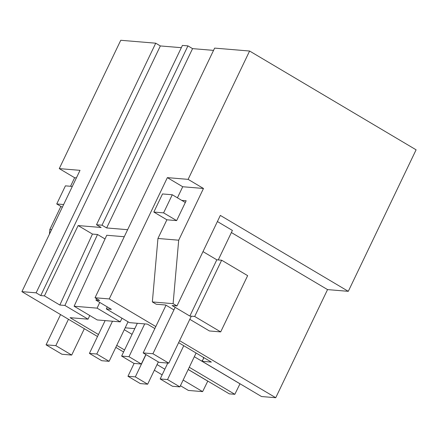 <?xml version="1.0" encoding="UTF-8"?>
<svg xmlns="http://www.w3.org/2000/svg" width="438" height="438" viewBox="0 0 438 438"><rect width="100%" height="100%" fill="white"/><g stroke="black" fill="none" stroke-linecap="round" stroke-linejoin="round"><path stroke-width="0.66" d="M36.119 292.836L155.725 43.198L160.352 45.941L40.745 295.579L36.119 292.836L21.9 291.648L80.017 170.344L59.267 168.614L120.751 40.28L155.725 43.198M181.332 47.687L160.352 45.941M98.462 334.517L70.08 317.681L88.027 319.176L64.906 305.456L59.842 305.034L44.424 295.885L78.117 225.565L101.129 227.486L96.502 224.738L182.416 45.421L187.94 45.88L192.561 48.629L213.541 50.375M155.797 326.556L109.243 298.935L95.024 297.747L214.631 48.109L249.6 51.027L416.1 149.812L348.292 291.33L327.542 289.6L275.737 397.72L179.58 340.665M180.429 385.708L188.4 390.439L202.619 391.621L207.798 381.087M157.05 364.586L164.841 369.207M183.133 380.064L202.619 391.621M124.551 349.995L116.76 345.374M44.424 295.885L40.745 295.579M162.137 374.857L154.346 370.23M123.593 351.988L115.807 347.367M97.51 336.51L21.9 291.648M188.214 369.464L229.309 393.85L234.828 394.31L240.008 383.77M178.622 342.658L211.368 362.084L202.164 361.317L261.519 396.532L275.737 397.72M60.887 206.413L49.85 229.457L49.434 234.188M70.54 186.276L74.63 177.729L59.267 168.614M96.502 224.738L102.021 225.203L187.94 45.88M74.63 177.729L76.409 177.883M188.192 369.513L207.672 381.076M88.027 319.176L89.779 315.519M64.906 305.456L97.521 234.494L105.027 238.951M97.521 234.494L92.456 234.073L59.842 305.034M78.117 225.565L92.456 234.073M124.261 236.728L106.724 235.261L74.11 306.222L97.231 319.943L120.242 321.864L121.994 318.207M127.628 229.693L106.648 227.946L192.561 48.629M102.021 225.203L106.648 227.946M189.265 367.274L234.828 394.31M134.794 328.615L125.175 327.81M124.266 329.71L132.052 334.331M49.85 229.457L51.629 229.605M99.744 302.428L97.116 308.144L74.11 306.222M97.116 308.144L120.242 321.864M95.024 297.747L99.645 300.49L95.966 300.183L96.667 298.721M95.966 300.183L111.383 309.332L106.319 308.91L107.25 306.879M106.319 308.91L129.445 322.631L147.392 324.125L154.844 328.549M109.243 298.935L167.36 177.631L188.116 179.361L249.6 51.027M173.924 309.901L165.684 305.012L156.207 304.218L152.353 301.935L157.943 238.469L178.699 240.199L203.478 188.477L188.116 179.361M178.699 240.199L173.103 303.665L176.957 305.948L220.336 215.414L348.292 291.33M202.164 361.317L203.916 357.665M177.423 197.817L182.723 186.747L167.36 177.631M327.542 289.6L231.379 232.545M157.943 238.469L166.889 219.799L176.645 220.61L186.166 200.746L181.737 200.374M182.723 186.747L203.478 188.477M152.353 301.935L173.103 303.665M176.957 305.948L172.129 305.549L189.857 316.066L194.686 316.471L220.692 331.9L209.419 330.958L189.802 319.318M194.319 356.724L239.882 383.759M202.586 360.447L202.104 360.408L202.493 360.638M203.566 358.394A19.83 3.646 25.6 0 1 203.429 357.375M220.692 331.9L247.645 275.644L221.644 260.216L216.81 259.811L189.857 316.066M194.686 316.471L221.644 260.216M202.991 251.615L216.81 259.811M134.116 363.414L127.962 376.264L140.291 383.584L147.655 384.197L135.326 376.877L127.962 376.264M145.996 354.605L135.326 376.877M158.326 361.925L147.655 384.197M167.776 363.075L160.171 378.952L172.506 386.267L179.87 386.885L167.535 379.565L160.171 378.952M183.757 345.702L167.535 379.565M196.093 353.023L179.87 386.885M128.055 321.804L109.117 361.328L101.753 360.715L89.418 353.4L105.131 320.6M112.495 321.218L96.782 354.014L89.418 353.4M96.782 354.014L109.117 361.328M145.87 354.534L141.326 364.016L133.962 363.403L121.633 356.083L137.346 323.288M144.704 323.901L128.996 356.696L121.633 356.083M128.996 356.696L141.326 364.016M72.314 186.424L65.415 185.849L56.743 203.955L62.327 207.273M84.337 328.697L71.701 355.065L61.944 354.249L46.067 344.832L60.559 314.588M56.743 203.955L63.641 204.53M68.459 319.275L55.823 345.642L71.701 355.065M55.823 345.642L46.067 344.832M153.837 212.052L163.593 212.868L172.271 194.757L162.514 193.946L153.837 212.052L166.889 219.799M172.271 194.757L185.323 202.504M217.401 221.54L232.392 230.432L218.261 259.931M191.307 316.187L168.8 363.162L159.043 362.346L143.166 352.929L166.024 305.215M175.151 307.339L152.922 353.74L168.8 363.162M163.593 212.868L176.645 220.61M152.922 353.74L143.166 352.929"/></g></svg>
